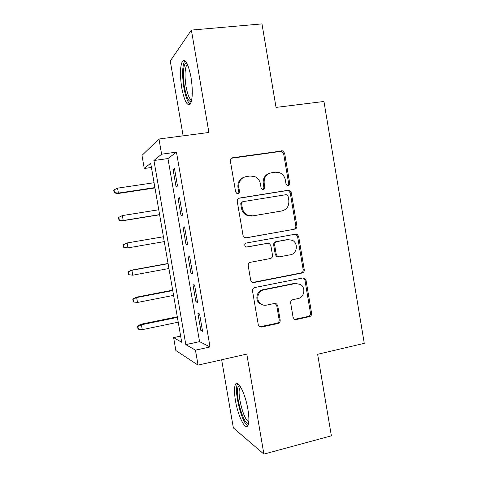 <?xml version="1.0" encoding="UTF-8"?>
<svg xmlns="http://www.w3.org/2000/svg" width="478" height="478" viewBox="0 0 478 478"><rect width="100%" height="100%" fill="white"/><g stroke="black" fill="none" stroke-linecap="round" stroke-linejoin="round"><path stroke-width="0.72" d="M288.18 185.542C289.28 185.243 289.788 184.49 289.698 183.271L284.637 153.211L282.647 150.857L232.649 157.74C230.994 158.152 230.235 159.252 230.366 161.032L235.606 191.786L236.741 193.327L237.889 193.5C239.036 193.196 239.568 192.419 239.472 191.176L238.797 187.209C238.385 181.521 240.798 177.995 246.033 176.627L250.137 176.006L254.738 176.585C257.821 178.001 259.709 180.421 260.402 183.845L261.072 187.776L262.255 189.342L263.3 189.479C264.43 189.18 264.943 188.41 264.854 187.179L264.191 183.253C263.778 177.631 266.138 174.141 271.259 172.803L275.28 172.194L279.475 172.648C282.659 173.998 284.613 176.436 285.336 179.961L285.993 183.857L287.224 185.428L288.18 185.542M287.852 185.566L288.664 183.576L283.621 153.641L281.638 151.293L231.424 158.248M237.727 193.518L238.624 191.457L237.954 187.501L238.797 187.209M263.055 189.503L263.91 187.472L263.247 183.564L264.191 183.253M247.927 409.455C245.387 393.842 238.02 379.311 235.558 384.246C234.154 386.953 234.118 392.396 235.451 400.576C237.829 415.358 245.089 430.648 247.813 425.761C249.211 423.15 249.247 417.718 247.927 409.455M191.003 77.233C188.242 63.646 185.356 58.37 182.339 61.405C180.063 66.603 179.871 75.458 181.771 87.976C184.424 101.354 187.31 106.618 190.429 103.774C192.694 98.868 192.891 90.019 191.003 77.233M293.08 317.29L294.155 319.089L296.199 319.537L309.463 316.663C311.017 316.155 311.728 315.032 311.602 313.299L306.028 280.222L304.755 278.274L302.938 277.939L254.756 287.541C253.125 288.043 252.378 289.184 252.509 290.959L258.275 324.789L259.237 326.498L261.484 327.06L277.969 323.486C279.564 322.967 280.299 321.825 280.168 320.069L277.736 305.735L276.637 303.912L274.569 303.452L266.407 305.149C264.31 305.544 262.392 305.095 260.665 303.805C255.545 300.196 257.672 290.797 263.808 289.871L295.512 283.496L300.519 284.458C306.04 287.666 304.325 297.585 298.057 298.571L292.841 299.658C291.263 300.16 290.54 301.283 290.666 303.028L293.08 317.29M195.466 350.165L198.053 365.12L175.862 350.529L173.616 337.605L181.712 342.26L150.684 163.201L144.266 168.489L141.99 155.398L158.965 139.008L161.594 154.197L153.94 160.506L185.823 344.62L195.466 350.165L210.033 346.956L176.466 152.159L161.594 154.197M158.965 139.008L208.892 132.472L191.379 30.09L261.974 23.9L276.045 107.413L323.947 101.473L364.272 343.359L317.631 354.264L331.368 435.817L263.898 454.1L246.791 354.073L198.053 365.12M294.729 229.237C296.294 228.783 297.017 227.689 296.886 225.951L291.281 192.664L289.554 190.435L288.162 190.268L239.514 198.059C237.871 198.507 237.112 199.613 237.243 201.393L243.045 235.445L244.401 237.47L246.29 237.835L293.671 229.356C295.237 228.902 295.954 227.809 295.822 226.082L290.242 192.933L288.515 190.71L287.129 190.543L238.773 198.292M298.666 236.514L304.253 269.694C304.384 271.426 303.667 272.538 302.108 273.022L253.902 282.522L251.804 282.05L250.675 280.186L248.202 265.672C248.07 263.898 248.817 262.769 250.454 262.279L270.285 258.544C271.892 258.066 272.627 256.949 272.496 255.192L270.877 245.656L269.502 243.619L267.698 243.296L247.006 247.048L245.65 246.779C244.258 245.196 244.479 243.947 246.325 243.021L295.559 234.172L297.185 234.423L298.666 236.514L297.597 236.604L303.166 269.646L304.253 269.694M221.643 359.773L233.36 427.906L263.898 454.1M191.379 30.09L170.258 60.999L183.134 135.848M177.517 186.044L174.494 168.513L173.066 169.433L176.059 186.784L177.517 186.044M182.548 215.22L179.531 197.725L178.055 198.346L181.043 215.662L182.548 215.22M187.573 244.33L184.562 226.871L183.032 227.193L186.014 244.473L187.573 244.33M192.58 273.38L189.575 255.957L188.003 255.981L190.979 273.225L192.58 273.38M197.581 302.371L194.582 284.984L192.957 284.715L195.926 301.923L197.581 302.371M176.466 152.159L167.963 158.553L199.571 341.633L210.033 346.956M197.904 313.383L200.868 330.555L202.57 331.302L199.583 313.95L197.904 313.383M180.648 336.106L173.616 337.605M151.424 167.473L144.266 168.489M167.963 158.553L153.94 160.506M199.571 341.633L185.823 344.62M173.066 169.433L174.613 169.212M178.055 198.346L179.597 198.101M186.014 244.473L187.549 244.204M183.032 227.193L184.574 226.931M190.979 273.225L192.509 272.938M195.926 301.923L197.45 301.618M200.868 330.555L202.391 330.232M269.228 173.389C264.782 175.115 262.786 178.509 263.247 183.564M243.816 177.284C239.436 179.113 237.476 182.518 237.954 187.501M245.68 237.877L293.671 229.356M288.103 196.374L286.914 194.821L285.916 194.695L243.23 201.614C242.083 201.925 241.557 202.702 241.647 203.945L242.358 208.121C242.955 211.156 244.551 213.427 247.156 214.921L252.701 215.865L281.829 210.953C286.89 209.531 289.214 206.042 288.796 200.473L288.103 196.374M242.854 201.716L242.37 201.847C241.229 202.158 240.703 202.929 240.793 204.166L241.647 203.945M281.178 211.079L251.804 216.044L246.278 215.106C243.684 213.612 242.095 211.354 241.504 208.33L240.793 204.166M252.647 282.462L301.026 272.962C302.58 272.478 303.291 271.373 303.166 269.646M267.339 243.32L246.367 247.054M290.522 254.738C297.107 253.836 298.529 243.278 292.464 240.35L287.965 239.615L276.84 241.635C275.244 242.101 274.509 243.212 274.641 244.969L276.254 254.493L277.581 256.489L279.409 256.829L290.522 254.738M278.411 256.835L276.583 256.495L275.268 254.505L273.661 245.023C273.53 243.272 274.258 242.167 275.848 241.701L286.937 239.693M297.597 236.604L296.121 234.519L295.177 234.238M296.946 283.364L295.512 283.496M263.109 305.042L259.733 303.62C254.631 300.023 256.752 290.666 262.864 289.74L294.454 283.394M259.709 326.821L276.971 323.218C278.56 322.698 279.289 321.563 279.164 319.818L276.738 305.538L275.065 303.399M294.573 319.346L308.352 316.43C309.899 315.916 310.61 314.799 310.479 313.078L304.928 280.132L303.058 277.915M114.033 189.886L113.728 190.154L114.206 192.885L114.511 192.634L114.033 189.886L117.558 188.147L118.419 193.088L117.839 193.542L154.968 187.95M114.511 192.634L118.419 193.088L154.908 187.597M117.558 188.147L154.065 182.727M117.839 193.542L114.206 192.885M191.361 101.432C188.75 102.167 186.45 97.381 184.46 87.062C182.381 75.5 183.361 62.54 186.48 63.12L186.892 63.227M187.507 64.494L186.599 65.319C184.729 69.459 184.55 76.552 186.061 86.59C187.585 94.758 189.455 99.263 191.666 100.099M184.998 60.718L184.526 61.321C182.226 66.49 182.016 75.285 183.899 87.713C185.542 96.729 187.615 102.232 190.113 104.216M248.703 422.809C244.222 427.571 234.375 393.251 238.217 386.845L239.86 385.818M240.607 386.977L239.896 387.819C236.616 393.161 244.174 421.883 248.841 421.399M237.799 383.685L237.435 384.288C233.688 390.616 241.85 423.604 247.825 425.743M118.502 217.472L118.98 220.203L119.309 220.053L118.825 217.311L118.502 217.472L122.344 215.578L123.21 220.513L122.595 220.776L159.622 214.777M119.309 220.053L123.21 220.513L159.592 214.622M118.825 217.311L122.344 215.578L158.75 209.764M122.595 220.776L118.98 220.203M123.27 244.736L123.748 247.461L124.089 247.419L123.611 244.682L123.27 244.736L127.13 242.955L127.99 247.879L164.271 241.599M124.089 247.419L127.99 247.879L123.748 247.461M123.611 244.682L127.13 242.955L163.428 236.747M126.491 243.063L163.428 236.741M128.026 271.946L128.504 274.665L128.863 274.731L128.385 272L128.026 271.946L131.229 270.195L131.898 270.279L132.759 275.191L168.931 268.517M128.385 272L131.898 270.279L168.095 263.677M131.229 270.195L168.059 263.48M132.759 275.191L128.863 274.731M132.776 299.103L133.248 301.815L133.625 301.988L133.153 299.264L132.776 299.103L135.961 297.274L136.66 297.549L137.521 302.449L173.592 295.386M133.153 299.264L136.66 297.549L172.755 290.552M135.961 297.274L172.683 290.164M137.521 302.449L133.625 301.988M137.515 326.211L137.987 328.918L138.381 329.193L137.909 326.474L137.515 326.211L140.681 324.305L141.416 324.765L142.271 329.659L178.24 322.202M137.909 326.474L141.416 324.765L177.404 317.38M140.681 324.305L177.302 316.795M142.271 329.659L138.381 329.193M288.664 183.576L289.698 183.271M238.624 191.457L239.472 191.176M263.91 187.472L264.854 187.179M231.824 158.158L232.649 157.74M280.496 151.197L281.5 150.761M283.621 153.641L284.637 153.211M245.865 237.877L246.29 237.835M238.863 198.256L239.514 198.059M287.129 190.543L288.162 190.268M290.242 192.933L291.281 192.664M295.822 226.082L296.886 225.951M241.504 208.33L242.358 208.121M251.804 216.044L252.701 215.865M280.819 211.145L281.829 210.953M301.026 272.962L302.108 273.022M252.993 282.42L253.902 282.522M266.742 243.356L267.698 243.296M246.534 247.072L247.006 247.048M275.848 241.701L276.84 241.635M273.661 245.023L274.641 244.969M275.268 254.505L276.254 254.493M262.864 289.74L263.808 289.871M276.738 305.538L277.736 305.735M279.164 319.818L280.168 320.069M276.971 323.218L277.969 323.486M260.552 326.773L261.484 327.06M304.928 280.132L306.028 280.222M310.479 313.078L311.602 313.299M308.352 316.43L309.463 316.663M295.141 319.286L296.199 319.537M281.638 151.293L282.647 150.857M288.515 190.71L289.554 190.435M246.278 215.106L247.156 214.921M276.583 256.495L277.581 256.489M296.121 234.519L297.185 234.423M259.733 303.62L260.665 303.805M275.645 303.727L276.637 303.912M303.661 278.196L304.755 278.274M187.125 63.682L186.48 63.12M187.806 65.199L186.599 65.319M240.028 386.057L239.609 385.782M240.822 387.341L240.064 387.521"/></g></svg>
